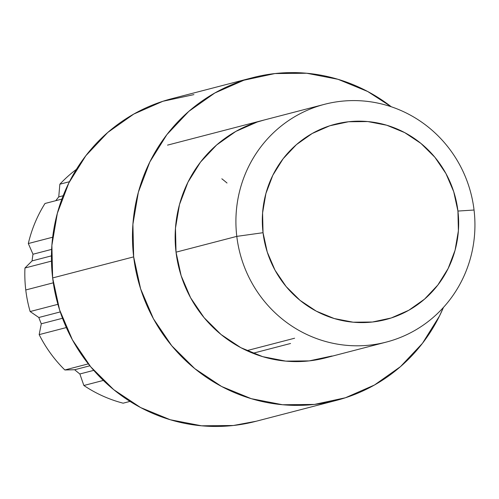 <?xml version="1.0" encoding="UTF-8"?>
<svg xmlns="http://www.w3.org/2000/svg" width="499" height="499" viewBox="0 0 499 499"><rect width="100%" height="100%" fill="white"/><g stroke="black" fill="none" stroke-linecap="round" stroke-linejoin="round"><path stroke-width="0.75" d="M221.83 178.785A122.835 119.286 -104.6 0 1 227.014 183.021M59.861 184.206A131.605 127.806 -104.6 0 1 76.378 169.386A131.605 127.806 75.4 0 0 59.861 184.206L69.467 181.711L59.861 184.206L58.745 196.899L59.861 184.206M55.782 200.685A122.835 119.286 -104.6 0 1 58.745 196.899A122.835 119.286 75.4 0 0 55.782 200.685M28.312 243.543A131.605 127.806 -104.6 0 1 45.004 203.486L61.876 199.101L45.004 203.486A131.605 127.806 75.4 0 0 28.312 243.543L52.669 237.212L28.312 243.543L32.996 254.228L28.312 243.543M32.079 260.896A122.835 119.286 -104.6 0 1 32.996 254.228A122.835 119.286 75.4 0 0 32.079 260.896L51.447 255.862L32.079 260.896L24.95 268.007L32.079 260.896M25.767 289.969A131.605 127.806 -104.6 0 1 24.95 268.007L51.466 261.108L24.95 268.007A131.605 127.806 75.4 0 0 25.767 289.969A131.605 127.806 75.4 0 0 30.14 311.538L57.909 304.321L30.14 311.538L38.828 317.495A122.835 119.286 75.4 0 0 41.292 323.789L62.506 318.268L41.292 323.789L39.172 334.623L66.336 327.562L39.172 334.623A131.605 127.806 75.4 0 0 64.851 369.971L88.329 363.871L64.851 369.971L74.675 369.74A122.835 119.286 75.4 0 0 79.859 373.976L93.743 370.364L79.859 373.976L83.863 385.496L103.33 380.431L83.863 385.496A131.605 127.806 75.4 0 0 123.147 403.186L130.014 401.402L123.147 403.186A131.605 127.806 -104.6 0 1 83.863 385.496L79.859 373.976A122.835 119.286 -104.6 0 1 74.675 369.74L89.876 365.792L74.675 369.74L64.851 369.971A131.605 127.806 -104.6 0 1 39.172 334.623L41.292 323.789A122.835 119.286 -104.6 0 1 38.828 317.495L60.254 311.925L38.828 317.495L30.14 311.538A131.605 127.806 -104.6 0 1 25.767 289.969L53.293 282.814L25.767 289.969M236.794 236.376L263.042 232.702A100.898 97.985 -104.6 0 1 348.545 121.75A100.898 97.985 -104.6 0 1 457.932 211.058L474.05 210.023A122.835 119.286 75.4 0 0 340.886 101.297A122.835 119.286 75.4 0 0 236.794 236.376A122.835 119.286 -104.6 0 1 324.518 104.316A122.835 119.286 -104.6 0 1 474.05 210.023A122.835 119.286 -104.6 0 1 386.326 342.083A122.835 119.286 -104.6 0 1 236.794 236.376L176.028 252.17L236.794 236.376A122.835 119.286 75.4 0 0 369.959 345.102A122.835 119.286 75.4 0 0 474.05 210.023L457.932 211.058L453.728 191.735L445.944 173.565L434.872 157.254L420.944 143.425L404.695 132.609L386.744 125.23L367.788 121.563L348.545 121.75L329.764 125.785L312.162 133.514L296.418 144.635L283.139 158.732L272.828 175.249L265.892 193.562L262.586 212.961L263.042 232.702L267.246 252.032L275.03 270.202L286.095 286.513L300.024 300.342L316.279 311.151L334.224 318.537L353.186 322.204L372.429 322.017L391.21 317.982L408.806 310.253L424.549 299.126L437.835 285.035L448.139 268.512L455.082 250.205L458.388 230.8L457.932 211.058A100.898 97.985 -104.6 0 1 372.429 322.017A100.898 97.985 -104.6 0 1 263.042 232.702L236.794 236.376M51.64 249.381L32.996 254.228L51.64 249.381M63.155 195.751L58.745 196.899L63.155 195.751M294.597 338.228L246.993 350.604M252.924 353.267L290.543 343.487M386.326 342.083L325.56 357.877A122.835 119.286 -104.6 0 1 176.028 252.17L175.473 228.137L179.497 204.515L187.942 182.222L200.498 162.113L216.666 144.96L235.827 131.412L257.259 122.005L264.227 119.991M252.712 77.657L171.693 98.715A166.703 161.888 75.4 0 0 52.638 277.937L133.663 256.873A166.703 161.888 -104.6 0 1 252.712 77.657A166.703 161.888 -104.6 0 1 391.285 106.774L367.701 91.504L338.041 79.31L306.717 73.247L274.93 73.559L243.899 80.22L214.82 92.995L188.809 111.371L166.866 134.655L149.831 161.95L138.366 192.202L132.909 224.257L133.663 256.873L140.606 288.809L153.467 318.824L171.756 345.776L194.766 368.624L221.612 386.488L251.271 398.682L282.596 404.745L314.382 404.433L345.414 397.765L374.493 384.997L400.504 366.615L422.447 343.337L439.482 316.042L443.449 307.415A166.703 161.888 -104.6 0 1 336.6 400.335A166.703 161.888 -104.6 0 1 133.663 256.873L52.638 277.937L59.581 309.867L72.442 339.888L90.731 366.834L113.741 389.682L140.593 407.546L170.253 419.746L201.577 425.803L233.364 425.497L256.174 421.243M332.053 355.987L309.193 360.896L285.771 361.126L262.686 356.66L240.836 347.672L221.051 334.511L204.097 317.676L190.618 297.816L181.143 275.697L176.028 252.17A122.835 119.286 -104.6 0 1 263.753 120.116L263.316 120.228M193.905 94.617L162.88 101.285L133.801 114.053L107.79 132.435L85.847 155.719L68.812 183.008L57.348 213.266L51.884 245.321L52.638 277.937A166.703 161.888 75.4 0 0 255.575 421.399L336.6 400.335M167.539 145.122L324.518 104.316"/></g></svg>
